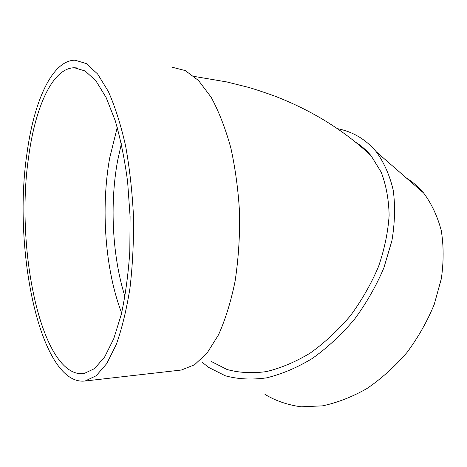 <?xml version="1.0" encoding="UTF-8"?>
<svg xmlns="http://www.w3.org/2000/svg" width="467" height="467" viewBox="0 0 467 467"><rect width="100%" height="100%" fill="white"/><g stroke="black" fill="none" stroke-linecap="round" stroke-linejoin="round"><path stroke-width="0.7" d="M365.229 149.539L359.882 145.716M202.526 362.561L208.638 367.401L225.333 375.795C237.925 379.204 251.625 379.899 266.423 377.885C281.613 374.225 296.907 367.757 312.3 358.487C327.42 347.687 341.435 334.681 354.354 319.469C366.303 303.281 376.139 286.102 383.856 267.93L391.918 240.703C394.907 222.736 395.339 205.877 393.214 190.116C389.706 175.329 384.078 162.574 376.338 151.857C365.871 139.429 352.929 131.706 337.513 128.688M355.836 142.359C361.499 145.879 366.572 150.327 371.043 155.692L381.142 172.06C386.098 184.909 388.76 199.333 389.128 215.334C388.059 231.965 384.528 249.028 378.533 266.529C371.172 283.895 361.785 300.31 350.378 315.785C338.044 330.327 324.653 342.76 310.205 353.081C295.488 361.948 280.865 368.119 266.336 371.609C252.18 373.512 239.075 372.806 227.032 369.496L211.078 361.365M178.984 370.296L181.394 370.022L194.517 364.78L207.109 353.034L218.509 334.845C225.327 319.667 230.844 301.892 235.041 281.513C238.322 260.014 239.857 237.604 239.647 214.265C238.392 191.003 235.456 168.896 230.844 147.94C225.386 128.221 218.784 111.274 211.043 97.101L198.545 80.546L185.271 70.575L171.879 67.149M117.258 127.392L109.652 158.161C100.644 208.551 105.157 269.868 121.636 312.978M26.87 154.157C12.533 250.522 40.6 386.542 85.152 380.996L96.173 375.76L106.739 363.595L116.283 344.506C121.975 328.494 126.545 309.65 129.995 287.981C132.646 265.093 133.807 241.188 133.474 216.274C132.243 191.429 129.593 167.834 125.518 145.488C120.731 124.485 114.999 106.476 108.332 91.468L97.638 74.014L86.366 63.617L75.076 60.19C51.93 60.185 33.694 102.057 26.87 154.157M28.645 156.894C14.81 249.069 41.791 378.965 84.013 373.571L94.55 368.597L104.637 356.981L113.744 338.75L121.297 314.379C125.425 295.383 128.262 274.462 129.808 251.614L130.095 216.542L127.614 181.698C124.642 159.218 120.509 138.862 115.215 120.626L106.167 97.603L95.969 80.931L85.198 71.007L74.405 67.762C52.555 67.808 35.194 107.299 28.645 156.894M264.964 394.411C275.711 400.873 287.783 405.006 301.186 406.81L322.434 405.858C337.273 402.747 352.095 396.985 366.904 388.562C381.381 378.696 394.714 366.706 406.891 352.603C418.093 337.548 427.206 321.483 434.234 304.414L441.338 278.7C443.767 261.648 443.726 245.537 441.222 230.365C437.381 216.063 431.52 203.612 423.633 193.017C418.584 187.01 412.863 182.031 406.471 178.079M121.373 143.696L117.573 160.893C109.611 204.418 112.384 256.698 124.975 296.621M194.085 76.407L226.816 81.941L247.924 87.218C253.867 88.87 262.717 91.795 274.473 95.986C311.717 110.329 343.91 130.229 371.043 155.692M85.152 380.996L181.394 370.022M74.405 67.762L76.781 67.919M376.338 151.857L423.633 193.017"/></g></svg>
